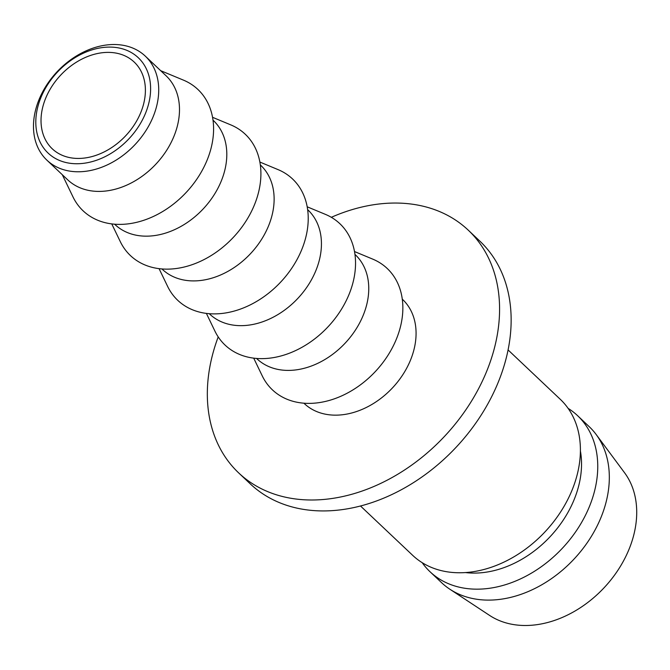 <?xml version="1.0" encoding="UTF-8"?>
<svg xmlns="http://www.w3.org/2000/svg" width="670" height="670" viewBox="0 0 670 670"><rect width="100%" height="100%" fill="white"/><g stroke="black" fill="none" stroke-linecap="round" stroke-linejoin="round"><path stroke-width="1" d="M75.048 163.714A65.627 48.893 -46.6 0 0 147.668 107.284A65.627 48.893 -46.6 0 0 111.371 47.118A65.627 48.893 -46.6 0 0 38.751 103.54A65.627 48.893 -46.6 0 0 75.048 163.714M115.91 44.547A71.598 53.34 133.4 0 1 145.298 56.129A71.598 53.34 133.4 0 1 147.333 128.339A71.598 53.34 133.4 0 1 76.296 171.746A71.598 53.34 133.4 0 1 46.908 160.172A71.598 53.34 133.4 0 1 44.865 87.954A71.598 53.34 133.4 0 1 115.91 44.547M76.707 158.413A59.663 44.446 133.4 0 1 52.218 148.765A59.663 44.446 133.4 0 1 50.518 88.582A59.663 44.446 133.4 0 1 109.721 52.411A59.663 44.446 133.4 0 1 134.201 62.067A59.663 44.446 133.4 0 1 135.91 122.242A59.663 44.446 133.4 0 1 76.707 158.413M145.298 56.129L166.06 75.769A71.598 53.34 133.4 0 1 168.103 147.978A71.598 53.34 133.4 0 1 97.058 191.386A71.598 53.34 133.4 0 1 67.678 179.803L46.908 160.172M160.666 70.668L183.396 80.107A83.532 62.226 133.4 0 1 205.523 163.79A83.532 62.226 133.4 0 1 117.417 224.358A83.532 62.226 133.4 0 1 72.971 196.871L62.285 174.711M213.01 120.164L213.378 120.516A71.598 53.34 133.4 0 1 215.422 192.726A71.598 53.34 133.4 0 1 144.377 236.133A71.598 53.34 133.4 0 1 114.989 224.55L114.62 224.207M212.558 117.309L230.715 124.855A83.532 62.226 133.4 0 1 252.841 208.537A83.532 62.226 133.4 0 1 164.736 269.106A83.532 62.226 133.4 0 1 120.29 241.619L111.748 223.906M260.328 164.912L260.697 165.264A71.598 53.34 133.4 0 1 262.741 237.473A71.598 53.34 133.4 0 1 191.695 280.881A71.598 53.34 133.4 0 1 162.308 269.298L161.939 268.955M259.876 162.056L278.033 169.602A83.532 62.226 133.4 0 1 300.16 253.285A83.532 62.226 133.4 0 1 212.055 313.853A83.532 62.226 133.4 0 1 167.609 286.366L159.066 268.653M307.647 209.66L308.016 210.011A71.598 53.34 133.4 0 1 310.051 282.221A71.598 53.34 133.4 0 1 239.014 325.628A71.598 53.34 133.4 0 1 209.626 314.046L209.258 313.694M307.187 206.804L325.344 214.341A83.532 62.226 133.4 0 1 347.47 298.033A83.532 62.226 133.4 0 1 259.365 358.601A83.532 62.226 133.4 0 1 214.919 331.114L206.385 313.401M354.958 254.407L355.334 254.759A71.598 53.34 133.4 0 1 357.37 326.968A71.598 53.34 133.4 0 1 286.325 370.376A71.598 53.34 133.4 0 1 256.945 358.793L256.577 358.442M354.505 251.552L372.662 259.089A83.532 62.226 133.4 0 1 394.789 342.78A83.532 62.226 133.4 0 1 306.684 403.348A83.532 62.226 133.4 0 1 262.238 375.862L253.704 358.149M402.276 299.155L402.645 299.507A71.598 53.34 133.4 0 1 404.688 371.716A71.598 53.34 133.4 0 1 333.643 415.124A71.598 53.34 133.4 0 1 304.264 403.541L303.895 403.189M331.315 217.306A167.056 124.461 133.4 0 1 399.68 203.119A167.056 124.461 133.4 0 1 468.238 230.145A167.056 124.461 133.4 0 1 473.003 398.642A167.056 124.461 133.4 0 1 307.237 499.921A167.056 124.461 133.4 0 1 238.671 472.903A167.056 124.461 133.4 0 1 218.211 336.901M468.238 230.145L479.804 241.083A167.056 124.461 133.4 0 1 484.569 409.579A167.056 124.461 133.4 0 1 318.803 510.858A167.056 124.461 133.4 0 1 250.237 483.841L238.671 472.903M508.078 349.933L560.262 399.286A107.393 80.006 133.4 0 1 563.319 507.6A107.393 80.006 133.4 0 1 456.756 572.716A107.393 80.006 133.4 0 1 412.678 555.338L360.502 505.992M580.404 450.985A95.458 71.121 133.4 0 1 471.621 573.051A95.458 71.121 133.4 0 1 465.424 572.565M568.11 408.357A107.393 80.006 133.4 0 1 577.607 415.693A107.393 80.006 133.4 0 1 580.672 524.007A107.393 80.006 133.4 0 1 474.109 589.123A107.393 80.006 133.4 0 1 430.031 571.745A107.393 80.006 133.4 0 1 422.184 562.666M577.607 415.693L589.173 426.631A107.393 80.006 133.4 0 1 596.124 434.453A107.393 80.006 133.4 0 1 588.545 540.791A107.393 80.006 133.4 0 1 485.675 600.06A107.393 80.006 133.4 0 1 449.796 589.181A107.393 80.006 133.4 0 1 441.597 582.682L430.031 571.745M596.124 434.453L624.541 472.727A99.043 73.784 133.4 0 1 617.556 570.798A99.043 73.784 133.4 0 1 522.684 625.453A99.043 73.784 133.4 0 1 489.603 615.42L449.796 589.181"/></g></svg>
